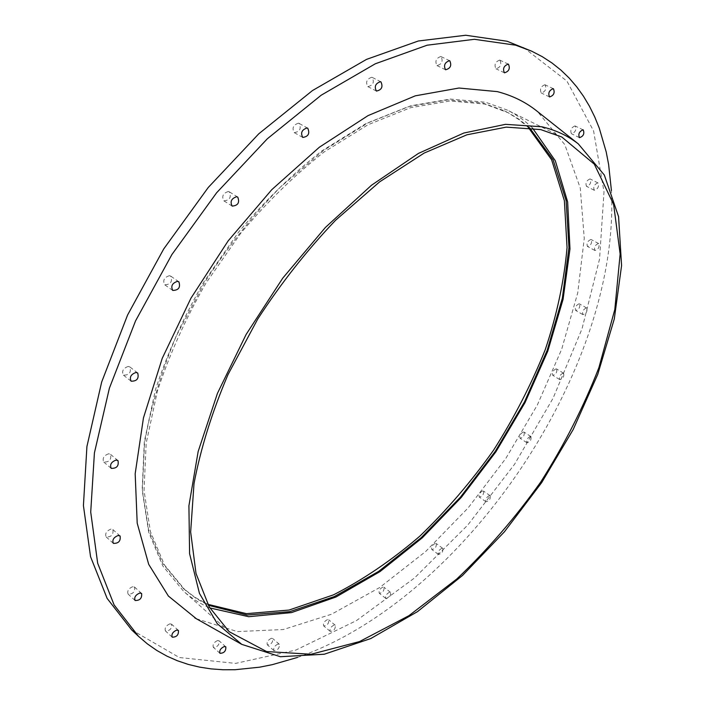 <?xml version="1.0" encoding="UTF-8"?>
<svg xmlns="http://www.w3.org/2000/svg" width="705" height="705" viewBox="0 0 705 705"><rect width="100%" height="100%" fill="white"/><g stroke="black" fill="none" stroke-linecap="round" stroke-linejoin="round"><path stroke-width="0.53" stroke-dasharray="3.52 2.64" d="M297.554 657.413C465.415 598.774 620.444 368.213 611.429 190.641M334.099 625.035C330.777 626.78 329.491 628.904 330.24 631.398C333.879 630.984 335.554 628.939 335.263 625.247L334.099 625.035M389.557 592.226C386.358 593.936 385.124 596.016 385.855 598.475C389.327 597.955 390.887 595.937 390.552 592.412L389.557 592.226M441.982 548.252C438.863 549.926 437.673 551.989 438.404 554.438C441.744 553.822 443.225 551.821 442.828 548.42L441.982 548.252M489.446 495.553C486.371 497.21 485.207 499.281 485.957 501.766C489.235 501.052 490.636 499.034 490.169 495.712L489.446 495.553M530.327 436.43C527.243 438.069 526.106 440.167 526.891 442.731C530.142 441.929 531.491 439.876 530.936 436.58L530.327 436.43M563.11 373.104C559.981 374.734 558.845 376.884 559.699 379.572C562.987 378.673 564.291 376.567 563.63 373.245L563.11 373.104M586.304 307.918C583.079 309.548 581.942 311.777 582.894 314.615C586.252 313.619 587.538 311.425 586.736 308.041L586.304 307.918M598.369 243.481C595.002 245.111 593.848 247.455 594.923 250.487C598.413 249.394 599.691 247.094 598.73 243.595L598.369 243.481M597.752 182.886C594.192 184.534 593.02 187.001 594.253 190.271C597.928 189.072 599.197 186.649 598.051 182.983L597.752 182.886M277.99 644.035C274.501 645.815 273.143 648.001 273.937 650.592C277.814 650.292 279.612 648.195 279.33 644.282L277.99 644.035M196.36 618.743L237.4 631.592L283.384 629.521L331.553 614.222L379.598 587.573L425.644 551.522L468.138 507.908L505.767 458.506L537.333 405.014L561.691 349.204L577.712 292.963L584.26 238.413L580.268 188.041L564.828 144.675L537.448 111.505M532.504 128.046C525.119 120.766 516.668 114.765 507.168 110.033L485.542 102.234L450.486 99.07L410.856 105.785L368.054 122.864L323.895 150.209L280.458 187.036C252.513 215.818 227.213 247.658 204.565 282.538L176.074 336.514C160.89 373.245 150.385 408.838 144.534 443.295L142.322 491.05L148.72 532.39L162.855 566.036L183.564 591.248C191.54 598.272 200.282 603.824 209.808 607.93M529.446 127.64L518.633 118.986L508.358 112.8L484.82 104.058L449.966 100.965L410.574 107.698L368.054 124.723L324.185 151.936C294.893 174.866 267.116 201.921 240.872 233.091L205.745 283.445C185.371 319.083 169.253 354.985 157.391 391.152L146.199 443.084L144.023 490.495L150.394 531.552L164.459 564.952L185.054 589.988L196.184 598.501L208.283 605.242M528.362 127.517L518.809 119.55L508.235 112.818L504.489 110.861L482.731 103.018L447.851 99.907L408.459 106.605L365.939 123.578L322.088 150.738C292.804 173.633 265.054 200.643 238.828 231.778L203.736 282.07C183.397 317.664 167.305 353.531 155.479 389.662L144.331 441.559L142.198 488.953L148.605 530.001L162.696 563.41L183.326 588.463L195.021 597.338L207.755 604.282M128.248 366.441C123.172 368.221 121.551 371.121 123.384 375.139C129.182 375.236 131.368 372.522 129.94 366.988L128.248 366.441M327.525 619.58C324.203 621.308 322.925 623.423 323.683 625.925C327.332 625.529 329.006 623.484 328.689 619.792L327.525 619.58M382.982 587.053C379.783 588.745 378.559 590.816 379.299 593.275C382.771 592.773 384.34 590.764 383.987 587.239L382.982 587.053M435.364 543.335C432.244 545 431.063 547.054 431.804 549.503C435.152 548.904 436.624 546.904 436.219 543.511L435.364 543.335M482.74 490.883C479.664 492.522 478.51 494.584 479.268 497.069C482.546 496.373 483.947 494.364 483.463 491.041L482.74 490.883M523.489 431.962C520.405 433.584 519.268 435.681 520.07 438.246C523.33 437.452 524.67 435.408 524.097 432.112L523.489 431.962M556.095 368.821C552.958 370.433 551.83 372.584 552.702 375.263C555.989 374.381 557.294 372.275 556.615 368.962L556.095 368.821M579.069 303.776C575.844 305.388 574.707 307.618 575.668 310.456C579.043 309.477 580.321 307.292 579.501 303.908L579.069 303.776M590.878 239.453C587.503 241.075 586.366 243.401 587.45 246.442C590.949 245.358 592.218 243.066 591.239 239.568L590.878 239.453M589.988 178.938C586.419 180.577 585.256 183.027 586.498 186.305C590.182 185.124 591.442 182.701 590.288 179.044L589.988 178.938M574.98 125.931C571.165 127.587 569.984 130.187 571.429 133.721C575.342 132.452 576.611 129.887 575.227 126.019L574.98 125.931M544.894 84.741C540.797 86.424 539.581 89.174 541.255 92.989C545.459 91.659 546.754 88.936 545.124 84.829L544.894 84.741M499.678 60.092C495.262 61.802 494.02 64.701 495.941 68.782C500.479 67.433 501.81 64.569 499.933 60.189L499.678 60.092M440.801 56.497C436.069 58.224 434.782 61.247 436.941 65.565C441.841 64.287 443.242 61.309 441.127 56.611L440.801 56.497M371.791 77.25C366.776 78.995 365.428 82.106 367.772 86.583C373.042 85.481 374.54 82.432 372.275 77.427L371.791 77.25M298.444 123.172C293.227 124.926 291.817 128.072 294.214 132.602C299.819 131.773 301.476 128.715 299.184 123.437L298.444 123.172M228.323 191.496C223.018 193.249 221.529 196.36 223.846 200.837C229.68 200.352 231.531 197.365 229.381 191.875L228.323 191.496M271.381 638.289C267.882 640.061 266.543 642.237 267.345 644.828C271.222 644.546 273.011 642.458 272.72 638.554L271.381 638.289M217.572 640.519C213.871 642.317 212.452 644.573 213.324 647.296C217.484 647.146 219.405 644.996 219.105 640.827L217.572 640.519M169.896 623.828C165.939 625.643 164.45 628.014 165.419 630.922C169.905 630.904 171.967 628.666 171.597 624.207L169.896 623.828M132.796 586.657C128.557 588.481 126.997 590.957 128.116 594.103C132.963 594.209 135.131 591.874 134.629 587.106L132.796 586.657M110.985 529.085C106.455 530.9 104.842 533.518 106.155 536.928C111.364 537.131 113.611 534.681 112.888 529.605L110.985 529.085M108.649 453.764C103.829 455.562 102.19 458.321 103.75 462.031C109.301 462.242 111.557 459.669 110.518 454.32L108.649 453.764M169.385 275.681C164.142 277.444 162.573 280.467 164.688 284.758C170.592 284.608 172.628 281.744 170.795 276.166L169.385 275.681M131.641 629.873L179.326 657.527L235.611 663.396L295.871 650.063L356.43 620.611L414.452 578.029L467.732 525.11L514.491 464.366L553.108 398.149L582.013 328.838L599.558 259.043L604 191.848L593.61 131.015L566.943 81.101L523.339 47.367M561.806 137.017L507.168 110.033M229.178 631.68L183.564 591.248M506.551 111.883L504.489 110.861M185.054 589.988L183.326 588.463M137.704 373.007L129.94 366.988M131.121 381.193L123.384 375.139M178.867 281.806L170.795 276.166M172.734 290.442L164.688 284.758M598.051 182.983L590.288 179.044M594.253 190.271L586.498 186.305M583.282 129.931L575.227 126.019M579.457 137.651L571.429 133.721M553.443 88.751L545.124 84.829M549.548 96.938L541.255 92.989M508.455 64.19L499.933 60.189M504.436 72.818L495.941 68.782M449.781 60.797L441.127 56.611M445.56 69.777L436.941 65.565M380.938 81.868L372.275 77.427M376.408 91.068L367.772 86.583M307.75 128.231L299.184 123.437M302.753 137.44L294.214 132.602M237.735 197.092L229.381 191.875M232.174 206.098L223.846 200.837M335.263 625.247L328.689 619.792M330.24 631.398L323.683 625.925M390.552 592.412L383.987 587.239M385.855 598.475L379.299 593.275M442.828 548.42L436.219 543.511M438.404 554.438L431.804 549.503M490.169 495.712L483.463 491.041M485.957 501.766L479.268 497.069M530.936 436.58L524.097 432.112M526.891 442.731L520.07 438.246M563.63 373.245L556.615 368.962M559.699 379.572L552.702 375.263M586.736 308.041L579.501 303.908M582.894 314.615L575.668 310.456M598.73 243.595L591.239 239.568M594.923 250.487L587.45 246.442M117.982 460.594L110.518 454.32M111.187 468.349L103.75 462.031M120.097 535.994L112.888 529.605M113.329 543.361L106.155 536.928M141.617 593.469L134.629 587.106M135.078 600.501L128.116 594.103M178.409 630.429L171.597 624.207M172.223 637.179L165.419 630.922M225.794 646.829L219.105 640.827M220.004 653.332L213.324 647.296M279.33 644.282L272.72 638.554M273.937 650.592L267.345 644.828"/><path stroke-width="1.06" d="M611.429 190.641L608.618 164.459L606.194 151.901L599.25 128.063L594.712 116.88L589.451 106.243L583.449 96.206L576.699 86.803L569.217 78.105L560.986 70.156L552.015 63.001L542.304 56.691L531.87 51.28L515.716 45.199L474.421 39.304L427.098 45.208L375.307 63.785L321.189 95.21L267.345 138.762L216.647 192.738L171.905 254.531L135.554 320.872L109.398 388.164L94.417 452.91L90.716 512.05L97.678 563.242L114.104 604.925L138.48 636.298L147.424 643.921L156.924 650.53L166.944 656.143L177.413 660.761L188.288 664.418L199.533 667.115L211.103 668.886L222.939 669.75L235.012 669.732L259.696 667.168L272.245 664.674L297.554 657.413M136.012 372.46C130.936 374.267 129.306 377.175 131.121 381.193C136.92 381.273 139.114 378.541 137.704 373.007L136.012 372.46M583.026 129.843C579.219 131.509 578.029 134.117 579.457 137.651C583.37 136.365 584.648 133.791 583.282 129.931L583.026 129.843M553.205 88.671C549.116 90.363 547.891 93.122 549.548 96.938C553.742 95.589 555.047 92.866 553.443 88.751L553.205 88.671M508.208 64.102C503.793 65.829 502.542 68.737 504.436 72.818C508.975 71.461 510.314 68.588 508.455 64.19L508.208 64.102M449.455 60.674C444.723 62.428 443.427 65.459 445.56 69.777C450.46 68.482 451.87 65.486 449.781 60.797L449.455 60.674M380.462 81.692C375.439 83.463 374.091 86.583 376.408 91.068C381.678 89.94 383.185 86.882 380.938 81.868L380.462 81.692M307.019 127.975C301.793 129.746 300.374 132.901 302.753 137.44C308.349 136.594 310.015 133.527 307.75 128.231L307.019 127.975M236.677 196.713C231.372 198.493 229.874 201.621 232.174 206.098C238.008 205.587 239.859 202.591 237.735 197.092L236.677 196.713M224.269 646.529C220.559 648.344 219.14 650.609 220.004 653.332C224.155 653.165 226.085 650.997 225.794 646.829L224.269 646.529M176.717 630.067C172.751 631.9 171.253 634.271 172.223 637.179C176.699 637.144 178.762 634.888 178.409 630.429L176.717 630.067M139.784 593.028C135.545 594.879 133.976 597.364 135.078 600.501C139.925 600.589 142.102 598.245 141.617 593.469L139.784 593.028M118.193 535.483C113.655 537.325 112.033 539.951 113.329 543.361C118.546 543.537 120.802 541.079 120.097 535.994L118.193 535.483M116.122 460.048C111.293 461.872 109.645 464.639 111.187 468.349C116.739 468.534 119.004 465.952 117.982 460.594L116.122 460.048M177.466 281.33C172.214 283.119 170.636 286.151 172.734 290.442C178.638 290.275 180.683 287.393 178.867 281.806L177.466 281.33M537.448 111.505L535.976 110.341C524.881 101.67 511.989 95.431 497.289 91.615L458.973 88.028L415.324 95.827L368.045 115.611L319.347 147.23L271.813 189.636L228.156 240.881L190.932 298.215L162.229 358.36L143.45 417.924L135.175 473.751L137.202 523.189L148.702 564.344L168.389 596.051L196.36 618.743M541.889 126.785L505.503 124.336L463.828 133.034L418.462 153.399L371.491 185.239L325.393 227.459L282.775 278.114L246.107 334.478L217.431 393.381L198.158 451.508L188.914 505.793L189.592 553.698L199.453 593.399L217.325 623.766L241.762 644.37L280.396 656.716L324.309 654.214L370.768 638.554L417.466 611.649L462.524 575.465L504.366 531.861L541.66 482.634L573.183 429.53L597.769 374.329L614.293 318.951L621.581 265.556L618.567 216.62L604.317 175.016L578.312 143.891C567.939 135.783 555.796 130.09 541.889 126.785M540.744 129.588L506.269 127.129L466.939 134.796L424.128 153.082L379.634 181.846L335.562 220.277C307.054 250.178 281.101 283.128 257.686 319.118L227.997 374.611C211.985 412.258 200.661 448.591 194.007 483.621L190.65 531.958L196.016 573.491L209.244 606.952L229.178 631.68L266.56 651.543L311.161 654.249L359.559 641.559L408.882 615.712L456.761 579.025C487.358 550.041 515.346 517.708 540.735 482.017C564.212 445.04 583.599 406.926 598.898 367.649L614.813 309.469L620.144 254.047L613.632 204.432L594.306 164.15L561.806 137.017L540.744 129.588M209.808 607.93L248.715 616.699L291.509 612.601L335.924 597.02L380.048 571.561L422.269 537.836L461.264 497.422L495.871 451.843L525.022 402.608L547.741 351.249L563.048 299.422L569.984 248.953L567.648 201.947L555.311 160.766L532.504 128.046M208.283 605.242L246.944 615.033L289.737 611.676L334.311 596.58L378.682 571.367L421.176 537.695L460.427 497.192L495.227 451.411L524.494 401.921L547.195 350.288L562.352 298.233L568.961 247.631L566.133 200.661L553.099 159.753L529.446 127.64M207.755 604.282L246.433 613.658L289.112 610.045L333.5 594.844C363.278 579.607 392.077 560.026 419.898 536.1C446.732 510.2 471.275 481.594 493.518 450.266C514.139 417.853 531.376 384.331 545.238 349.706C556.906 314.906 564.167 280.854 567.049 247.534L564.379 200.687L551.627 159.797L528.362 127.517M531.87 51.28L507.115 41.251L465.723 35.25L418.338 40.996L366.556 59.37L312.5 90.54L258.788 133.8L208.266 187.459L163.727 248.936L127.605 314.968L101.679 382.004L86.918 446.547L83.419 505.564L90.557 556.712L107.134 598.413L131.641 629.873L138.48 636.298M578.312 143.891L535.976 110.341M241.762 644.37L194.721 617.818"/></g></svg>
